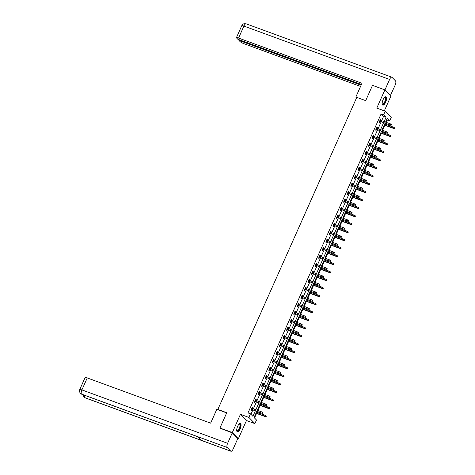 <?xml version="1.0" encoding="UTF-8"?>
<svg xmlns="http://www.w3.org/2000/svg" width="475" height="475" viewBox="0 0 475 475"><rect width="100%" height="100%" fill="white"/><g stroke="black" fill="none" stroke-linecap="round" stroke-linejoin="round"><path stroke-width="0.71" d="M240.154 428.99A4.441 1.668 110.1 0 0 240.415 423.516A4.441 1.668 110.1 0 0 237.619 426.384A4.441 1.668 110.1 0 0 237.357 431.858A4.441 1.668 110.1 0 0 240.154 428.99M385.629 102.25A4.441 1.668 110.1 0 0 385.89 96.775A4.441 1.668 110.1 0 0 383.093 99.637A4.441 1.668 110.1 0 0 382.832 105.112A4.441 1.668 110.1 0 0 385.629 102.25M256.785 411.362L254.048 417.507L256.488 420.019L254.891 423.611L248.87 417.412L250.467 413.826L252.908 416.332L255.354 410.839M237.767 438.52L238.355 438.74L246.466 420.523L254.891 423.611M384.328 110.871L390.913 96.087L384.892 89.894L376.782 108.11L385.207 111.198L391.228 117.39L389.631 120.982L387.19 118.471L385.563 122.111M386.145 122.324L387.149 120.074L389.631 120.982M254.511 417.982L256.542 413.428M257.028 412.336L257.367 411.576M257.854 410.483L260.104 405.424M260.591 404.332L260.929 403.572M261.416 402.479L263.667 397.421M264.153 396.328L264.492 395.568M264.979 394.476L267.229 389.417M267.716 388.324L268.054 387.558M268.541 386.472L270.798 381.413M271.278 380.321L271.623 379.555M272.104 378.468L274.36 373.403M274.847 372.317L275.185 371.551M275.672 370.464L277.923 365.4M278.409 364.313L278.748 363.547M279.235 362.455L281.485 357.396M281.972 356.309L282.31 355.543M282.797 354.451L285.048 349.392M285.534 348.3L285.873 347.54M286.36 346.447L288.616 341.388M289.097 340.296L289.441 339.536M289.922 338.443L292.178 333.385M292.665 332.292L293.004 331.532M293.491 330.44L295.741 325.381M296.228 324.288L296.566 323.528M297.053 322.436L299.303 317.377M299.79 316.285L300.129 315.519M300.616 314.432L302.872 309.373M303.353 308.281L303.697 307.515M304.178 306.428L306.434 301.364M306.921 300.277L307.26 299.511M307.747 298.425L309.997 293.36M310.484 292.273L310.822 291.507M311.309 290.415L313.559 285.356M314.046 284.27L314.385 283.504M314.872 282.411L317.122 277.353M317.609 276.26L317.947 275.5M318.434 274.408L320.69 269.349M321.171 268.256L321.516 267.496M321.997 266.404L324.253 261.345M324.74 260.252L325.078 259.493M325.565 258.4L327.815 253.341M328.302 252.249L328.641 251.489M329.128 250.396L331.378 245.338M331.865 244.245L332.203 243.479M332.69 242.393L334.946 237.334M335.427 236.241L335.772 235.475M336.253 234.389L338.509 229.324M338.996 228.237L339.334 227.472M339.821 226.385L342.071 221.32M342.558 220.234L342.897 219.468M343.383 218.375L345.634 213.317M346.121 212.23L346.459 211.464M346.946 210.372L349.196 205.313M349.683 204.22L350.022 203.46M350.508 202.368L352.765 197.309M353.246 196.217L353.59 195.457M354.071 194.364L356.327 189.305M356.814 188.213L357.152 187.453M357.639 186.36L359.89 181.302M360.377 180.209L360.715 179.449M361.202 178.357L363.452 173.298M363.939 172.205L364.277 171.439M364.764 170.353L367.021 165.294M367.502 164.202L367.846 163.436M368.327 162.349L370.583 157.284M371.064 156.198L371.408 155.432M371.889 154.345L374.146 149.281M374.633 148.194L374.971 147.428M375.458 146.336L377.708 141.277M378.195 140.19L378.533 139.424M379.02 138.332L381.271 133.273M381.758 132.181L382.096 131.421M382.583 130.328L384.839 125.269M385.32 124.177L385.664 123.417M220.459 428.533L219.943 428.005L232.334 432.541L238.355 438.74M219.943 428.005L226.753 412.716L217.835 409.444L356.772 97.375L365.697 100.647L372.501 85.352L384.892 89.894M217.835 409.444L218.167 409.788M387.149 120.074L386.686 119.593M381.662 120.68L383.568 116.387L381.134 113.881L247.992 412.918L250.467 413.826M250.931 414.301L252.878 409.931M253.365 408.838L256.441 401.927M256.928 400.835L260.009 393.923M260.49 392.831L263.572 385.92M264.058 384.827L267.134 377.91M267.621 376.823L270.697 369.906M271.183 368.82L274.259 361.902M274.746 360.816L277.827 353.899M278.308 352.806L281.39 345.895M281.877 344.803L284.952 337.891M285.439 336.799L288.515 329.887M289.002 328.795L292.077 321.884M292.564 320.791L295.646 313.88M296.127 312.787L299.208 305.87M299.695 304.784L302.771 297.867M303.258 296.78L306.333 289.863M306.82 288.776L309.902 281.859M310.383 280.767L313.464 273.855M313.951 272.763L317.027 265.852M317.514 264.759L320.589 257.848M321.076 256.755L324.152 249.844M324.639 248.752L327.72 241.84M328.201 240.748L331.283 233.831M331.77 232.744L334.845 225.827M335.332 224.74L338.408 217.823M338.895 216.737L341.976 209.819M342.457 208.727L345.539 201.816M346.026 200.723L349.101 193.812M349.588 192.719L352.664 185.808M353.151 184.716L356.226 177.804M356.713 176.712L359.795 169.801M360.276 168.708L363.357 161.791M363.844 160.704L366.92 153.787M367.407 152.701L370.482 145.783M370.969 144.697L374.045 137.78M374.532 136.687L377.613 129.776M378.094 128.683L381.176 121.772M380.588 120.288L380.98 119.409L380.576 118.993L379.204 122.069L379.608 122.491L380.107 121.38M377.025 128.292L377.417 127.413L377.013 126.997L375.642 130.073L376.046 130.494L376.538 129.384M373.463 136.295L373.855 135.417L373.445 135.001L372.073 138.077L372.483 138.498L372.976 137.388M369.9 144.299L370.292 143.426L369.883 143.005L368.511 146.086L368.921 146.502L369.413 145.392M366.332 152.309L366.724 151.43L366.32 151.008L364.948 154.09L365.352 154.506L365.851 153.395M362.769 160.312L363.161 159.434L362.758 159.012L361.386 162.094L361.79 162.509L362.288 161.399M359.207 168.316L359.599 167.438L359.189 167.016L357.823 170.098L358.227 170.513L358.72 169.403M355.644 176.32L356.036 175.441L355.627 175.026L354.255 178.101L354.665 178.523L355.157 177.412M352.082 184.324L352.468 183.445L352.064 183.029L350.692 186.105L351.102 186.527L351.595 185.416M348.513 192.328L348.905 191.449L348.502 191.033L347.13 194.109L347.534 194.53L348.032 193.42M344.951 200.331L345.343 199.453L344.939 199.037L343.567 202.112L343.971 202.534L344.464 201.424M341.388 208.335L341.78 207.456L341.371 207.041L339.999 210.116L340.409 210.538L340.902 209.428M337.826 216.345L338.218 215.466L337.808 215.044L336.437 218.126L336.846 218.542L337.339 217.431M334.263 224.348L334.649 223.47L334.246 223.048L332.874 226.13L333.284 226.545L333.777 225.435M330.695 232.352L331.087 231.473L330.683 231.052L329.312 234.133L329.715 234.549L330.214 233.439M327.133 240.356L327.524 239.477L327.115 239.056L325.749 242.137L326.153 242.553L326.646 241.442M323.57 248.36L323.962 247.481L323.552 247.065L322.181 250.141L322.59 250.562L323.083 249.452M320.008 256.363L320.399 255.485L319.99 255.069L318.618 258.145L319.028 258.566L319.521 257.456M316.439 264.367L316.831 263.488L316.427 263.073L315.056 266.148L315.459 266.57L315.958 265.46M312.877 272.371L313.268 271.492L312.865 271.077L311.493 274.152L311.897 274.574L312.39 273.463M309.314 280.375L309.706 279.496L309.296 279.08L307.931 282.162L308.334 282.577L308.827 281.467M305.752 288.384L306.143 287.506L305.734 287.084L304.362 290.166L304.772 290.581L305.265 289.471M302.189 296.388L302.575 295.509L302.171 295.088L300.8 298.169L301.209 298.585L301.702 297.475M298.621 304.392L299.012 303.513L298.609 303.092L297.237 306.173L297.641 306.589L298.14 305.478M295.058 312.396L295.45 311.517L295.04 311.095L293.675 314.177L294.078 314.593L294.571 313.482M291.496 320.399L291.887 319.521L291.478 319.105L290.106 322.181L290.516 322.602L291.009 321.492M287.933 328.403L288.325 327.524L287.915 327.109L286.544 330.184L286.953 330.606L287.446 329.496M284.365 336.407L284.757 335.528L284.353 335.113L282.981 338.188L283.385 338.61L283.884 337.499M280.802 344.411L281.194 343.532L280.79 343.116L279.419 346.192L279.822 346.613L280.315 345.503M277.24 352.414L277.632 351.536L277.222 351.12L275.856 354.202L276.26 354.617L276.753 353.507M273.677 360.424L274.069 359.545L273.659 359.124L272.288 362.205L272.697 362.621L273.19 361.511M270.115 368.428L270.501 367.549L270.097 367.128L268.725 370.209L269.135 370.625L269.628 369.514M266.546 376.432L266.938 375.553L266.534 375.131L265.163 378.213L265.567 378.628L266.065 377.518M262.984 384.435L263.376 383.557L262.972 383.135L261.6 386.217L262.004 386.632L262.497 385.522M259.421 392.439L259.813 391.56L259.403 391.145L258.032 394.22L258.442 394.642L258.934 393.532M255.859 400.443L256.251 399.564L255.841 399.148L254.469 402.224L254.879 402.646L255.372 401.535M252.296 408.447L252.682 407.568L252.278 407.152L250.907 410.228L251.317 410.649L251.809 409.539M246.466 420.523L240.445 414.331L232.334 432.541M240.445 414.331L248.87 417.412M381.134 113.881L383.61 114.784L385.207 111.198M385.082 123.203L382.001 130.114M381.514 131.207L378.438 138.118M377.952 139.211L374.876 146.128M374.389 147.214L371.313 154.132M370.827 155.218L367.745 162.135M367.264 163.222L364.183 170.139M363.696 171.232L360.62 178.143M360.133 179.235L357.058 186.147M356.571 187.239L353.495 194.15M353.008 195.243L349.927 202.154M349.446 203.247L346.364 210.158M345.877 211.25L342.802 218.167M342.315 219.254L339.239 226.171M338.752 227.258L335.671 234.175M335.19 235.262L332.108 242.179M331.621 243.271L328.546 250.183M328.059 251.275L324.983 258.186M324.496 259.279L321.421 266.19M320.934 267.283L317.852 274.194M317.371 275.286L314.29 282.197M313.803 283.29L310.727 290.207M310.24 291.294L307.165 298.211M306.678 299.298L303.596 306.215M303.115 307.301L300.034 314.218M299.547 315.311L296.471 322.222M295.984 323.315L292.909 330.226M292.422 331.318L289.346 338.23M288.859 339.322L285.778 346.233M285.297 347.326L282.215 354.237M281.728 355.33L278.653 362.247M278.166 363.333L275.09 370.251M274.603 371.337L271.528 378.254M271.041 379.341L267.959 386.258M267.478 387.351L264.397 394.262M263.91 395.354L260.834 402.266M260.348 403.358L257.272 410.269M384.138 121.588L386.05 117.295L383.61 114.784M255.841 409.747L258.923 402.836M259.403 401.743L262.485 394.832M262.972 393.739L266.048 386.822M266.534 385.736L269.61 378.818M270.097 377.732L273.178 370.815M273.659 369.728L276.741 362.811M277.228 361.718L280.303 354.807M280.79 353.715L283.866 346.803M284.353 345.711L287.428 338.8M287.915 337.707L290.997 330.796M291.478 329.703L294.559 322.792M295.046 321.7L298.122 314.782M298.609 313.696L301.684 306.779M302.171 305.692L305.247 298.775M305.734 297.688L308.815 290.771M309.296 289.679L312.378 282.767M312.865 281.675L315.94 274.764M316.427 273.671L319.503 266.76M319.99 265.668L323.071 258.756M323.552 257.664L326.634 250.752M327.121 249.66L330.196 242.743M330.683 241.656L333.759 234.739M334.246 233.652L337.321 226.735M337.808 225.649L340.89 218.732M341.371 217.639L344.452 210.728M344.939 209.635L348.015 202.724M348.502 201.632L351.577 194.72M352.064 193.628L355.146 186.717M355.627 185.624L358.708 178.713M359.195 177.62L362.271 170.703M362.758 169.617L365.833 162.699M366.32 161.613L369.396 154.696M369.883 153.609L372.964 146.692M373.445 145.599L376.527 138.688M377.013 137.596L380.089 130.684M380.576 129.592L383.652 122.681M383.568 116.387L386.05 117.295M380.469 119.225L380.98 119.409M376.907 127.229L377.417 127.413M373.344 135.232L373.855 135.417M369.782 143.236L370.292 143.426M366.213 151.24L366.724 151.43M362.651 159.244L363.161 159.434M359.088 167.248L359.599 167.438M355.526 175.257L356.036 175.441M351.963 183.261L352.468 183.445M348.395 191.265L348.905 191.449M344.832 199.268L345.343 199.453M341.27 207.272L341.78 207.456M337.707 215.276L338.218 215.466M334.145 223.28L334.649 223.47M330.576 231.283L331.087 231.473M327.014 239.287L327.524 239.477M323.451 247.297L323.962 247.481M319.889 255.301L320.399 255.485M316.32 263.304L316.831 263.488M312.758 271.308L313.268 271.492M309.195 279.312L309.706 279.496M305.633 287.316L306.143 287.506M302.07 295.319L302.575 295.509M298.502 303.323L299.012 303.513M294.939 311.327L295.45 311.517M291.377 319.337L291.887 319.521M287.814 327.34L288.325 327.524M284.246 335.344L284.757 335.528M280.683 343.348L281.194 343.532M277.121 351.352L277.632 351.536M273.558 359.355L274.069 359.545M269.996 367.359L270.501 367.549M266.428 375.363L266.938 375.553M262.865 383.367L263.376 383.557M259.303 391.376L259.813 391.56M255.74 399.38L256.251 399.564M252.178 407.384L252.682 407.568M379.596 121.19L390.551 125.204L379.668 121.024M391.056 125.002L391.287 124.492L391.056 125.002L390.254 124.907L390.67 123.981L380.077 120.104M390.551 125.204L391.222 125.168M391.287 124.492L390.67 123.981M394.476 128.517L394.541 127.84L394.476 128.517L393.508 128.25L393.923 127.33L384.738 123.963M394.309 128.351L384.328 124.889M393.805 128.553L384.257 125.056M393.923 127.33L394.541 127.84M384.584 97.322A3.842 1.443 -69.9 0 1 384.625 97.298A3.842 1.443 -69.9 0 1 385.688 100.047A3.842 1.443 -69.9 0 1 383.919 103.776A3.842 1.443 -69.9 0 1 382.209 103.894A3.842 1.443 -69.9 0 1 382.191 103.853M382.185 103.776A3.557 1.336 110.1 0 0 382.494 104.049A3.557 1.336 110.1 0 0 385.314 100.011A3.557 1.336 110.1 0 0 384.94 97.363A3.557 1.336 110.1 0 0 384.53 97.375M382.613 104.981A4.412 1.657 110.1 0 0 385.943 99.934A4.412 1.657 110.1 0 0 385.635 96.734M239.109 424.068A3.842 1.443 -69.9 0 1 239.151 424.038A3.842 1.443 -69.9 0 1 240.213 426.787A3.842 1.443 -69.9 0 1 238.444 430.522A3.842 1.443 -69.9 0 1 236.734 430.641A3.842 1.443 -69.9 0 1 236.716 430.593M236.71 430.522A3.557 1.336 110.1 0 0 237.019 430.795A3.557 1.336 110.1 0 0 239.833 426.752A3.557 1.336 110.1 0 0 239.465 424.11A3.557 1.336 110.1 0 0 239.056 424.116M237.138 431.722A4.412 1.657 110.1 0 0 240.469 426.675A4.412 1.657 110.1 0 0 240.16 423.48M356.737 97.464L355.805 97.12L356.547 97.886M355.805 97.12L361.968 83.268L238.569 38.059A3.414 0.564 -156 0 0 236.419 37.673A3.414 0.564 -156 0 0 236.568 37.97L237.779 39.217L361.416 84.514M391.81 77.199A3.503 1.312 110.1 0 0 389.607 79.456L243.901 26.078A3.414 0.564 -156 0 0 241.757 25.692C242.683 25.062 241.698 23.4 246.109 23.815L391.81 77.199A3.503 1.312 110.1 0 1 392.012 77.33L395.544 80.964A3.503 1.312 110.1 0 1 395.141 85.15L390.397 95.558M389.607 79.456L384.958 89.9L390.492 95.594M239.228 39.752L238.937 40.411L240.148 41.657A3.414 0.564 -156 0 0 244.097 43.748L360.567 86.42M238.937 40.411L361.125 85.173M384.958 89.9L372.839 85.476M226.67 412.906L216.814 409.296L210.645 423.148L87.246 377.94L81.908 389.916L227.614 443.3L232.263 432.856L220.192 428.254M227.614 443.3A3.503 1.312 110.1 0 0 227.21 447.486L197.475 436.59L201.002 440.224L230.737 451.119L227.21 447.486M230.737 451.119A3.503 1.312 110.1 0 0 230.939 451.25A3.503 1.312 110.1 0 0 233.148 448.994L237.797 438.55L232.263 432.856M79.764 389.536C79.865 390.747 78.417 390.034 80.423 393.401L81.504 394.102A3.503 1.312 110.1 0 1 81.908 389.916A3.414 0.564 -156 0 0 79.764 389.536L85.096 377.554A3.414 0.564 24 0 1 87.246 377.94M84.853 395.384A3.503 1.312 110.1 0 0 85.037 397.735L83.915 396.999L82.988 394.701M376.034 129.194L386.988 133.208L376.105 129.028M387.493 133.006L387.725 132.495L387.493 133.006L386.692 132.911L387.107 131.985L376.515 128.107M386.988 133.208L387.659 133.172M387.725 132.495L387.107 131.985M372.465 137.204L383.42 141.218L372.543 137.032M383.931 141.01L384.156 140.499L383.931 141.01L383.129 140.915L383.539 139.988L372.952 136.111M383.42 141.218L384.091 141.176M384.156 140.499L383.539 139.988M390.907 136.521L390.978 135.844L390.907 136.521L389.945 136.26L390.355 135.333L381.176 131.973M390.747 136.355L380.766 132.893M390.242 136.557L380.689 133.059M390.355 135.333L390.978 135.844M387.345 144.525L387.41 143.848L387.345 144.525L386.383 144.263L386.793 143.337L377.613 139.977M387.184 144.358L377.203 140.897M386.674 144.56L377.126 141.063M386.793 143.337L387.41 143.848M368.903 145.208L379.858 149.221L368.98 145.041M380.368 149.013L380.594 148.503L380.368 149.013L379.567 148.918L379.976 147.992L369.39 144.115M379.858 149.221L380.528 149.186M380.594 148.503L379.976 147.992M365.34 153.211L376.295 157.225L365.412 153.045M376.8 157.017L377.031 156.507L376.8 157.017L376.004 156.922L376.414 155.996L365.827 152.119M376.295 157.225L376.966 157.189M377.031 156.507L376.414 155.996M361.778 161.215L372.733 165.229L361.849 161.049M373.237 165.027L373.469 164.51L373.237 165.027L372.436 164.926L372.851 164.006L362.259 160.123M372.733 165.229L373.403 165.193M373.469 164.51L372.851 164.006M383.782 152.528L383.848 151.852L383.782 152.528L382.82 152.267L383.23 151.341L374.051 147.98M383.622 152.362L373.641 148.901M383.111 152.57L373.564 149.067M383.23 151.341L383.848 151.852M380.22 160.538L380.285 159.855L380.22 160.538L379.258 160.271L379.668 159.345L370.488 155.984M380.053 160.366L370.072 156.904M379.549 160.574L370.001 157.077M379.668 159.345L380.285 159.855M376.657 168.542L376.723 167.859L376.657 168.542L375.689 168.275L376.105 167.348L366.92 163.988M376.491 168.37L366.51 164.914M375.986 168.578L366.439 165.08M376.105 167.348L376.723 167.859M358.209 169.219L369.164 173.232L358.287 169.053M369.675 173.031L369.9 172.514L369.675 173.031L368.873 172.93L369.283 172.009L358.696 168.126M369.164 173.232L369.835 173.197M369.9 172.514L369.283 172.009M373.089 176.546L373.154 175.863L373.089 176.546L372.127 176.278L372.537 175.358L363.357 171.992M372.928 176.379L362.947 172.918M372.418 176.581L362.87 173.084M372.537 175.358L373.154 175.863M354.647 177.223L365.602 181.236L354.724 177.056M366.112 181.034L366.338 180.518L366.112 181.034L365.311 180.933L365.72 180.013L355.134 176.13M365.602 181.236L366.272 181.201M366.338 180.518L365.72 180.013M369.526 184.549L369.592 183.867L369.526 184.549L368.564 184.282L368.974 183.362L359.795 179.995M369.366 184.383L359.385 180.922M368.855 184.585L359.308 181.088M368.974 183.362L369.592 183.867M351.084 185.226L362.039 189.24L351.156 185.06M362.55 189.038L362.775 188.527L362.55 189.038L361.748 188.937L362.158 188.017L351.571 184.14M362.039 189.24L362.71 189.204M362.775 188.527L362.158 188.017M365.964 192.553L366.029 191.87L365.964 192.553L365.002 192.286L365.412 191.366L356.232 187.999M365.803 192.387L355.817 188.925M365.293 192.589L355.745 189.092M365.412 191.366L366.029 191.87M347.522 193.23L358.477 197.244L347.593 193.064M358.981 197.042L359.213 196.531L358.981 197.042L358.186 196.947L358.595 196.021L348.009 192.143M358.477 197.244L359.147 197.208M359.213 196.531L358.595 196.021M362.401 200.557L362.467 199.88L362.401 200.557L361.433 200.29L361.849 199.369L352.67 196.003M362.235 200.391L352.254 196.929M361.73 200.592L352.183 197.095M361.849 199.369L362.467 199.88M343.959 201.234L354.914 205.248L344.031 201.067M355.419 205.046L355.65 204.535L355.419 205.046L354.617 204.951L355.033 204.024L344.44 200.147M354.914 205.248L355.585 205.212M355.65 204.535L355.033 204.024M358.839 208.561L358.904 207.884L358.839 208.561L357.871 208.299L358.287 207.373L349.101 204.013M358.673 208.394L348.692 204.933M358.168 208.596L348.62 205.099M358.287 207.373L358.904 207.884M340.391 209.243L351.346 213.257L340.468 209.071M351.856 213.049L352.082 212.539L351.856 213.049L351.055 212.954L351.464 212.028L340.878 208.151M351.346 213.257L352.017 213.216M352.082 212.539L351.464 212.028M355.27 216.564L355.336 215.888L355.27 216.564L354.308 216.303L354.718 215.377L345.539 212.016M355.11 216.398L345.129 212.937M354.599 216.6L345.052 213.103M354.718 215.377L355.336 215.888M336.828 217.247L347.783 221.261L336.906 217.081M348.294 221.053L348.519 220.542L348.294 221.053L347.492 220.958L347.902 220.032L337.315 216.155M347.783 221.261L348.454 221.225M348.519 220.542L347.902 220.032M351.708 224.568L351.773 223.891L351.708 224.568L350.746 224.307L351.156 223.381L341.976 220.02M351.548 224.402L341.567 220.94M351.037 224.61L341.489 221.107M351.156 223.381L351.773 223.891M333.266 225.251L344.221 229.265L333.337 225.085M344.725 229.057L344.957 228.546L344.725 229.057L343.93 228.962L344.339 228.036L333.753 224.158M344.221 229.265L344.892 229.229M344.957 228.546L344.339 228.036M348.145 232.578L348.211 231.895L348.145 232.578L347.183 232.311L347.593 231.384L338.414 228.024M347.979 232.406L337.998 228.944M347.474 232.613L337.927 229.116M347.593 231.384L348.211 231.895M329.703 233.255L340.658 237.268L329.775 233.088M341.163 237.067L341.394 236.55L341.163 237.067L340.361 236.966L340.777 236.045L330.184 232.162M340.658 237.268L341.329 237.233M341.394 236.55L340.777 236.045M344.583 240.582L344.648 239.899L344.583 240.582L343.615 240.314L344.031 239.388L334.845 236.027M344.417 240.409L334.436 236.954M343.912 240.617L334.364 237.12M344.031 239.388L344.648 239.899M326.135 241.258L337.096 245.272L326.212 241.092M337.6 245.07L337.832 244.554L337.6 245.07L336.799 244.969L337.208 244.049L326.622 240.166M337.096 245.272L337.761 245.237M337.832 244.554L337.208 244.049M341.014 248.585L341.08 247.902L341.014 248.585L340.053 248.318L340.462 247.398L331.283 244.031M340.854 248.419L330.873 244.958M340.343 248.621L330.796 245.124M340.462 247.398L341.08 247.902M322.572 249.262L333.527 253.276L322.65 249.096M334.038 253.074L334.263 252.558L334.038 253.074L333.236 252.973L333.646 252.053L323.059 248.17M333.527 253.276L334.198 253.24M334.263 252.558L333.646 252.053M337.452 256.589L337.517 255.906L337.452 256.589L336.49 256.322L336.9 255.402L327.72 252.035M337.292 256.423L327.311 252.961M336.781 256.625L327.233 253.127M336.9 255.402L337.517 255.906M319.01 257.266L329.965 261.28L319.087 257.1M330.475 261.078L330.701 260.567L330.475 261.078L329.674 260.977L330.083 260.057L319.497 256.179M329.965 261.28L330.636 261.244M330.701 260.567L330.083 260.057M333.889 264.593L333.955 263.91L333.889 264.593L332.928 264.326L333.337 263.405L324.158 260.039M333.729 264.427L323.748 260.965M333.218 264.628L323.671 261.131M333.337 263.405L333.955 263.91M315.447 265.27L326.402 269.283L315.519 265.103M326.907 269.082L327.138 268.571L326.907 269.082L326.111 268.987L326.521 268.06L315.934 264.183M326.402 269.283L327.073 269.248M327.138 268.571L326.521 268.06M330.327 272.597L330.392 271.92L330.327 272.597L329.365 272.329L329.775 271.409L320.595 268.043M330.161 272.43L320.18 268.969M329.656 272.632L320.108 269.135M329.775 271.409L330.392 271.92M311.885 273.273L322.84 277.287L311.956 273.107M323.344 277.085L323.576 276.575L323.344 277.085L322.543 276.99L322.958 276.064L312.366 272.187M322.84 277.287L323.511 277.252M323.576 276.575L322.958 276.064M326.764 280.6L326.83 279.923L326.764 280.6L325.797 280.339L326.212 279.413L317.027 276.052M326.598 280.434L316.617 276.973M326.093 280.636L316.546 277.139M326.212 279.413L326.83 279.923M308.317 281.283L319.271 285.297L308.394 281.111M319.782 285.089L320.008 284.578L319.782 285.089L318.98 284.994L319.39 284.068L308.803 280.191M319.271 285.297L319.942 285.255M320.008 284.578L319.39 284.068M323.196 288.604L323.261 287.927L323.196 288.604L322.234 288.343L322.644 287.417L313.464 284.056M323.036 288.438L313.055 284.976M322.525 288.64L312.978 285.142M322.644 287.417L323.261 287.927M304.754 289.287L315.709 293.301L304.831 289.121M316.219 293.093L316.445 292.582L316.219 293.093L315.418 292.998L315.827 292.072L305.241 288.194M315.709 293.301L316.38 293.265M316.445 292.582L315.827 292.072M319.633 296.608L319.699 295.931L319.633 296.608L318.672 296.347L319.081 295.42L309.902 292.06M319.473 296.442L309.492 292.98M318.963 296.649L309.415 293.146M319.081 295.42L319.699 295.931M301.192 297.291L312.146 301.304L301.263 297.124M312.657 301.097L312.883 300.586L312.657 301.097L311.855 301.002L312.265 300.075L301.678 296.198M312.146 301.304L312.817 301.269M312.883 300.586L312.265 300.075M316.071 304.617L316.136 303.935L316.071 304.617L315.109 304.35L315.519 303.424L306.339 300.063M315.905 304.445L305.924 300.984M315.4 304.653L305.853 301.156M315.519 303.424L316.136 303.935M297.629 305.294L308.584 309.308L297.7 305.128M309.088 309.106L309.32 308.59L309.088 309.106L308.287 309.005L308.702 308.085L298.11 304.202M308.584 309.308L309.255 309.272M309.32 308.59L308.702 308.085M312.508 312.621L312.574 311.938L312.508 312.621L311.541 312.354L311.956 311.428L302.771 308.067M312.342 312.449L302.361 308.993M311.838 312.657L302.29 309.16M311.956 311.428L312.574 311.938M294.061 313.298L305.021 317.312L294.138 313.132M305.526 317.11L305.758 316.593L305.526 317.11L304.724 317.009L305.134 316.089L294.548 312.206M305.021 317.312L305.686 317.276M305.758 316.593L305.134 316.089M308.94 320.625L309.011 319.942L308.94 320.625L307.978 320.358L308.388 319.438L299.208 316.071M308.78 320.459L298.799 316.997M308.275 320.661L298.722 317.163M308.388 319.438L309.011 319.942M290.498 321.302L301.453 325.316L290.575 321.136M301.963 325.114L302.189 324.597L301.963 325.114L301.162 325.013L301.572 324.093L290.985 320.209M301.453 325.316L302.124 325.28M302.189 324.597L301.572 324.093M305.378 328.629L305.443 327.946L305.378 328.629L304.416 328.362L304.825 327.441L295.646 324.075M305.217 328.463L295.236 325.001M304.707 328.664L295.159 325.167M304.825 327.441L305.443 327.946M286.936 329.306L297.89 333.319L287.013 329.139M298.401 333.117L298.627 332.607L298.401 333.117L297.599 333.017L298.009 332.096L287.423 328.219M297.89 333.319L298.561 333.284M298.627 332.607L298.009 332.096M301.815 336.633L301.88 335.95L301.815 336.633L300.853 336.365L301.263 335.445L292.083 332.078M301.655 336.466L291.674 333.005M301.144 336.668L291.597 333.171M301.263 335.445L301.88 335.95M283.373 337.309L294.328 341.323L283.444 337.143M294.832 341.121L295.064 340.611L294.832 341.121L294.037 341.026L294.447 340.1L283.86 336.223M294.328 341.323L294.999 341.287M295.064 340.611L294.447 340.1M298.252 344.636L298.318 343.959L298.252 344.636L297.291 344.369L297.7 343.449L288.521 340.082M298.086 344.47L288.105 341.008M297.582 344.672L288.034 341.175M297.7 343.449L298.318 343.959M279.811 345.313L290.765 349.327L279.882 345.147M291.27 349.125L291.502 348.614L291.27 349.125L290.468 349.03L290.884 348.104L280.292 344.227M290.765 349.327L291.436 349.291M291.502 348.614L290.884 348.104M294.69 352.64L294.755 351.963L294.69 352.64L293.722 352.379L294.138 351.452L284.952 348.092M294.524 352.474L284.543 349.012M294.019 352.676L284.472 349.178M294.138 351.452L294.755 351.963M276.242 353.323L287.197 357.337L276.319 353.151M287.707 357.129L287.933 356.618L287.707 357.129L286.906 357.034L287.316 356.108L276.729 352.23M287.197 357.337L287.868 357.295M287.933 356.618L287.316 356.108M291.122 360.644L291.187 359.967L291.122 360.644L290.16 360.383L290.569 359.456L281.39 356.096M290.961 360.478L280.98 357.016M290.451 360.679L280.903 357.182M290.569 359.456L291.187 359.967M272.68 361.327L283.634 365.34L272.757 361.16M284.145 365.133L284.371 364.622L284.145 365.133L283.343 365.037L283.753 364.111L273.167 360.234M283.634 365.34L284.305 365.305M284.371 364.622L283.753 364.111M287.559 368.647L287.624 367.971L287.559 368.647L286.597 368.386L287.007 367.46L277.827 364.099M287.399 368.481L277.418 365.02M286.888 368.689L277.341 365.186M287.007 367.46L287.624 367.971M269.117 369.33L280.072 373.344L269.188 369.164M280.582 373.136L280.808 372.626L280.582 373.136L279.781 373.041L280.191 372.115L269.604 368.238M280.072 373.344L280.743 373.308M280.808 372.626L280.191 372.115M283.997 376.657L284.062 375.974L283.997 376.657L283.035 376.39L283.444 375.464L274.265 372.103M283.836 376.485L273.849 373.023M283.326 376.693L273.778 373.196M283.444 375.464L284.062 375.974M265.555 377.334L276.509 381.348L265.626 377.168M277.014 381.146L277.246 380.629L277.014 381.146L276.212 381.045L276.628 380.125L266.042 376.242M276.509 381.348L277.18 381.312M277.246 380.629L276.628 380.125M280.434 384.661L280.499 383.978L280.434 384.661L279.466 384.394L279.882 383.468L270.697 380.107M280.268 384.489L270.287 381.033M279.763 384.697L270.216 381.199M279.882 383.468L280.499 383.978M261.992 385.338L272.947 389.352L262.063 385.172M273.452 389.15L273.683 388.633L273.452 389.15L272.65 389.049L273.066 388.128L262.473 384.245M272.947 389.352L273.618 389.316M273.683 388.633L273.066 388.128M276.866 392.665L276.937 391.982L276.866 392.665L275.904 392.397L276.313 391.477L267.134 388.111M276.705 392.498L266.724 389.037M276.201 392.7L266.653 389.203M276.313 391.477L276.937 391.982M258.424 393.342L269.378 397.355L258.501 393.175M269.889 397.153L270.115 396.637L269.889 397.153L269.087 397.053L269.497 396.132L258.911 392.249M269.378 397.355L270.049 397.32M270.115 396.637L269.497 396.132M273.303 400.668L273.368 399.986L273.303 400.668L272.341 400.401L272.751 399.481L263.572 396.114M273.143 400.502L263.162 397.041M272.632 400.704L263.085 397.207M272.751 399.481L273.368 399.986M254.861 401.345L265.816 405.359L254.938 401.179M266.327 405.157L266.552 404.647L266.327 405.157L265.525 405.056L265.935 404.136L255.348 400.259M265.816 405.359L266.487 405.323M266.552 404.647L265.935 404.136M269.741 408.672L269.806 407.989L269.741 408.672L268.779 408.405L269.188 407.485L260.009 404.118M269.58 408.506L259.599 405.044M269.07 408.708L259.522 405.211M269.188 407.485L269.806 407.989M251.299 409.349L262.253 413.363L251.37 409.183M262.758 413.161L262.99 412.65L262.758 413.161L261.962 413.066L262.372 412.14L251.786 408.262M262.253 413.363L262.924 413.327M262.99 412.65L262.372 412.14M266.178 416.676L266.243 415.999L266.178 416.676L265.216 416.409L265.626 415.488L256.447 412.122M266.012 416.51L256.031 413.048M265.507 416.712L255.96 413.214M265.626 415.488L266.243 415.999M246.109 23.815A3.503 1.312 110.1 0 0 243.901 26.078L238.569 38.059M80.459 393.442L81.694 394.226A3.503 1.312 110.1 0 1 81.504 394.102L197.475 436.59M201.002 440.224L85.037 397.735A3.503 1.312 110.1 0 0 85.233 397.866L230.939 451.25M236.419 37.673L241.757 25.692M81.694 394.226L197.553 436.673M83.956 397.041L85.233 397.866"/></g></svg>
